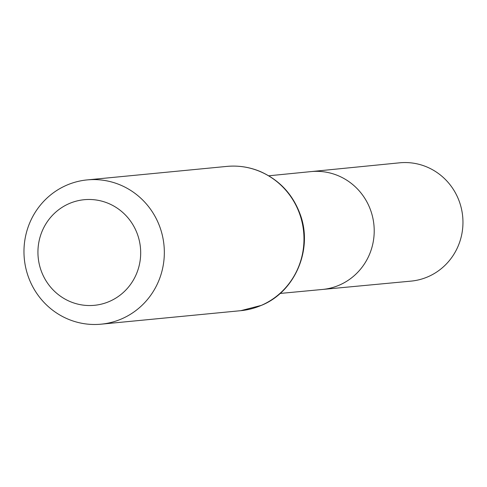 <?xml version="1.0" encoding="UTF-8"?>
<svg xmlns="http://www.w3.org/2000/svg" width="487" height="487" viewBox="0 0 487 487"><rect width="100%" height="100%" fill="white"/><g stroke="black" fill="none" stroke-linecap="round" stroke-linejoin="round"><path stroke-width="0.73" d="M268.751 175.795L311.047 171.601A59.201 57.32 84.5 0 1 373.931 225.006A59.201 57.32 84.5 0 1 322.437 289.461A59.201 57.32 -95.5 0 0 339.281 285.138A59.201 57.32 -95.5 0 0 372.409 216.137A59.201 57.32 -95.5 0 0 311.047 171.601L399.553 162.822A59.426 57.533 -95.5 0 1 461.146 207.523A59.426 57.533 -95.5 0 1 427.896 276.793A59.426 57.533 -95.5 0 1 410.985 281.127L280.122 293.442M69.239 203.566A53.046 51.36 84.5 0 1 140.305 259.297A53.046 51.36 84.5 0 1 58.391 294.665A53.046 51.36 84.5 0 1 69.239 203.566M66.725 185.176A72.472 70.165 84.5 0 1 87.179 179.904A72.472 70.165 84.5 0 1 163.991 245.29A72.472 70.165 84.5 0 1 101.119 324.178A72.472 70.165 84.5 0 1 26.158 269.561A72.472 70.165 84.5 0 1 66.725 185.176M261.221 305.41A72.472 70.165 -95.5 0 0 301.794 221.025A72.472 70.165 -95.5 0 0 226.826 166.408C238.362 165.343 249.508 167.041 260.253 171.521C279.416 180.001 292.705 194.228 300.126 214.201C313.281 248.96 295.244 291.695 261.434 305.355L240.773 310.682A72.472 70.165 -95.5 0 0 261.221 305.41M101.119 324.178L240.773 310.682M87.179 179.904L226.826 166.408"/></g></svg>
